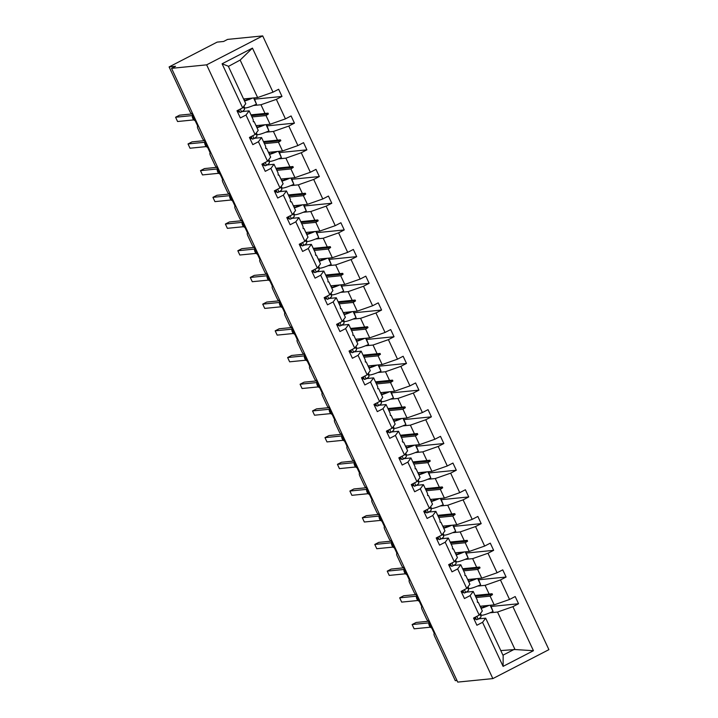 <?xml version="1.0" encoding="UTF-8"?>
<svg xmlns="http://www.w3.org/2000/svg" width="718" height="718" viewBox="0 0 718 718"><rect width="100%" height="100%" fill="white"/><g stroke="black" fill="none" stroke-linecap="round" stroke-linejoin="round"><path stroke-width="1.08" d="M262.698 35.9L227.597 39.4L223.594 41.473L217.15 42.111L169.098 66.927L175.542 66.28L171.539 68.345L457.734 682.1L492.844 678.6L548.902 649.655L262.698 35.9L206.64 64.844L492.844 678.6M456.989 680.502L455.302 680.673L434.552 636.175A2.854 0.906 62.7 0 1 434.202 633.545A2.854 0.906 62.7 0 1 434.318 633.509L428.574 621.187A2.854 0.906 -117.3 0 1 426.402 618.719L422.094 609.474A2.854 0.906 62.7 0 1 421.753 606.845A2.854 0.906 62.7 0 1 421.87 606.809L416.117 594.486A2.854 0.906 -117.3 0 1 413.954 592.018L409.646 582.774A2.854 0.906 62.7 0 1 409.305 580.144A2.854 0.906 62.7 0 1 409.413 580.117L403.669 567.785A2.854 0.906 -117.3 0 1 401.506 565.317L397.198 556.073A2.854 0.906 62.7 0 1 396.857 553.443A2.854 0.906 62.7 0 1 396.964 553.416L391.22 541.094A2.854 0.906 -117.3 0 1 389.057 538.617L384.749 529.381A2.854 0.906 62.7 0 1 384.399 526.743A2.854 0.906 62.7 0 1 384.516 526.716L378.772 514.393A2.854 0.906 -117.3 0 1 376.609 511.916L372.292 502.681A2.854 0.906 62.7 0 1 371.951 500.042A2.854 0.906 62.7 0 1 372.068 500.015L366.315 487.693A2.854 0.906 -117.3 0 1 364.152 485.215L359.844 475.98A2.854 0.906 62.7 0 1 359.503 473.35A2.854 0.906 62.7 0 1 359.61 473.315L353.866 460.992A2.854 0.906 -117.3 0 1 351.703 458.524L347.395 449.28A2.854 0.906 62.7 0 1 347.054 446.65A2.854 0.906 62.7 0 1 347.162 446.614L341.418 434.291A2.854 0.906 -117.3 0 1 339.255 431.823L334.947 422.579A2.854 0.906 62.7 0 1 334.606 419.949A2.854 0.906 62.7 0 1 334.714 419.913L328.97 407.591A2.854 0.906 -117.3 0 1 326.807 405.123L322.499 395.878A2.854 0.906 62.7 0 1 322.149 393.249A2.854 0.906 62.7 0 1 322.265 393.213L316.521 380.89A2.854 0.906 -117.3 0 1 314.349 378.422L310.041 369.178A2.854 0.906 62.7 0 1 309.7 366.548A2.854 0.906 62.7 0 1 309.817 366.512L304.064 354.189A2.854 0.906 -117.3 0 1 301.901 351.721L297.593 342.477A2.854 0.906 62.7 0 1 297.252 339.847A2.854 0.906 62.7 0 1 297.36 339.811L291.616 327.489A2.854 0.906 -117.3 0 1 289.453 325.021L285.145 315.776A2.854 0.906 62.7 0 1 284.804 313.147A2.854 0.906 62.7 0 1 284.911 313.111L279.167 300.788A2.854 0.906 -117.3 0 1 277.004 298.32L272.696 289.076A2.854 0.906 62.7 0 1 272.346 286.446A2.854 0.906 62.7 0 1 272.463 286.419L266.719 274.096A2.854 0.906 -117.3 0 1 264.556 271.619L260.239 262.375A2.854 0.906 62.7 0 1 259.898 259.745A2.854 0.906 62.7 0 1 260.015 259.719L254.262 247.396A2.854 0.906 -117.3 0 1 252.099 244.919L247.791 235.684A2.854 0.906 62.7 0 1 247.45 233.045A2.854 0.906 62.7 0 1 247.557 233.018L241.813 220.695A2.854 0.906 -117.3 0 1 239.65 218.218L235.342 208.983A2.854 0.906 62.7 0 1 235.001 206.344A2.854 0.906 62.7 0 1 235.109 206.317L229.365 193.995A2.854 0.906 -117.3 0 1 227.202 191.526L222.894 182.282A2.854 0.906 62.7 0 1 222.553 179.653A2.854 0.906 62.7 0 1 222.661 179.617L216.917 167.294A2.854 0.906 -117.3 0 1 214.754 164.826L210.446 155.582A2.854 0.906 62.7 0 1 210.096 152.952A2.854 0.906 62.7 0 1 210.212 152.916L204.468 140.593A2.854 0.906 -117.3 0 1 202.305 138.125L197.988 128.881A2.854 0.906 62.7 0 1 197.647 126.251A2.854 0.906 62.7 0 1 197.764 126.215L192.011 113.893A2.854 0.906 -117.3 0 1 189.848 111.425L169.098 66.927M253.4 105.501L260.975 104.747L265.032 113.453L250.986 114.853M254.639 99.174L281.994 96.445L276.349 99.362L260.975 104.747M242.639 107.844L222.095 63.785L228.288 66.191L245.771 103.679L242.639 107.844L236.994 110.76L240.351 117.94L245.996 115.033L255.087 134.544L258.22 130.38L254.163 121.674L253.319 121.755M242.092 111.568L249.128 110.868L245.996 115.033M239.668 111.811L237.586 112.017M265.848 132.202L273.423 131.448L277.489 140.154L263.434 141.554M267.096 125.874L294.443 123.146L288.798 126.063L273.423 131.448M255.087 134.544L249.442 137.452L252.799 144.641L258.444 141.733L267.545 161.245L270.668 157.08L266.611 148.375L265.777 148.455M254.549 138.269L261.576 137.569L258.444 141.733M252.117 138.511L250.035 138.718M278.297 158.902L285.881 158.148L289.937 166.854L275.883 168.254M279.544 152.575L306.891 149.847L301.246 152.754L285.881 158.148M267.545 161.245L261.899 164.153L265.247 171.342L270.892 168.425L279.993 187.936L283.125 183.772L279.06 175.075L278.225 175.156L279.06 175.075M266.997 164.969L274.025 164.26L270.892 168.425M264.565 165.212L262.483 165.418M290.754 185.603L298.329 184.849L302.386 193.546L288.331 194.955M291.993 179.276L319.339 176.547L313.694 179.455L298.329 184.849M279.993 187.936L274.348 190.853L277.695 198.042L283.341 195.125L292.441 214.637L295.574 210.473L291.517 201.767L290.673 201.857M279.446 191.67L286.473 190.961L283.341 195.125M277.022 191.912L274.931 192.119M303.202 212.304L310.777 211.541L314.834 220.246L300.788 221.656M304.441 205.976L331.797 203.239L326.143 206.156L310.777 211.541M292.441 214.637L286.796 217.554L290.153 224.743L295.798 221.826L304.89 241.338L308.022 237.173L303.965 228.468L303.122 228.557L303.965 228.468M291.894 218.362L298.921 217.662L295.798 221.826M289.471 218.604L287.388 218.819M315.651 239.004L323.226 238.241L327.291 246.947L313.236 248.356M316.898 232.677L344.245 229.939L338.6 232.856L323.226 238.241M304.89 241.338L299.244 244.255L302.601 251.444L308.246 248.527L317.347 268.038L320.47 263.874L316.414 255.168L315.579 255.258L316.414 255.168M304.351 245.062L311.379 244.362L308.246 248.527M301.919 245.305L299.837 245.52M328.099 265.696L335.674 264.942L339.74 273.648L325.685 275.048M329.347 259.369L356.693 256.64L351.048 259.557L335.674 264.942M317.347 268.038L311.693 270.955L315.049 278.144L320.695 275.227L329.795 294.739L332.928 290.575L328.862 281.869L328.027 281.95L328.862 281.869M316.8 271.763L323.827 271.063L320.695 275.227M314.367 272.005L312.285 272.212M340.556 292.397L348.131 291.643L352.188 300.348L338.133 301.748M341.795 286.069L369.142 283.341L363.496 286.258L348.131 291.643M329.795 294.739L324.15 297.656L327.498 304.845L333.143 301.928L342.244 321.44L345.376 317.275L341.319 308.569L340.476 308.65L341.319 308.569M329.248 298.464L336.275 297.764L333.143 301.928M326.816 298.706L324.733 298.912M353.005 319.097L360.58 318.343L364.636 327.049L350.59 328.449M354.243 312.77L381.59 310.041L375.945 312.958L360.58 318.343M342.244 321.44L336.598 324.356L339.946 331.545L345.591 328.629L354.692 348.14L357.824 343.976L353.768 335.27L352.924 335.351L353.768 335.27M341.696 325.164L348.724 324.464L345.591 328.629M339.273 325.407L337.182 325.613M365.453 345.798L373.028 345.044L377.085 353.75L363.039 355.15M366.692 339.47L394.047 336.742L388.402 339.659L373.028 345.044M354.692 348.14L349.047 351.057L352.403 358.246L358.049 355.329L367.14 374.841L370.273 370.676L366.216 361.971L365.372 362.051L366.216 361.971M354.145 351.865L361.181 351.165L358.049 355.329M351.721 352.107L349.639 352.314M377.901 372.498L385.476 371.744L389.542 380.45L375.487 381.85M379.149 366.171L406.496 363.443L400.85 366.359L385.476 371.744M367.14 374.841L361.495 377.758L364.852 384.947L370.497 382.03L379.598 401.541L382.721 397.377L378.664 388.671L377.83 388.752L378.664 388.671M366.602 378.565L373.629 377.865L370.497 382.03M364.17 378.808L362.087 379.014M390.35 399.199L397.934 398.445L401.99 407.151L387.935 408.551M391.597 392.872L418.944 390.143L413.299 393.06L397.934 398.445M379.598 401.541L373.952 404.449L377.3 411.638L382.945 408.73L392.046 428.242L395.178 424.078L391.113 415.372L390.278 415.453L391.113 415.372M379.05 405.266L386.078 404.566L382.945 408.73M376.618 405.508L374.536 405.715M402.807 425.9L410.382 425.146L414.439 433.851L400.384 435.252M404.046 419.572L431.392 416.844L425.747 419.752L410.382 425.146M392.046 428.242L386.401 431.15L389.748 438.339L395.394 435.431L404.494 454.934L407.627 450.769L403.57 442.073L402.726 442.153M391.498 431.967L398.526 431.258L395.394 435.431M389.075 432.209L386.984 432.416M415.255 452.6L422.83 451.846L426.887 460.543L412.841 461.952M416.494 446.273L443.85 443.544L438.195 446.452L422.83 451.846M404.494 454.934L398.849 457.851L402.206 465.04L407.851 462.123L416.943 481.634L420.075 477.47L416.018 468.764L415.175 468.854L416.018 468.764M403.947 458.667L410.974 457.958L407.851 462.123M401.524 458.91L399.441 459.116M427.704 479.301L435.279 478.538L439.344 487.244L425.289 488.653M428.951 472.974L456.298 470.236L450.653 473.153L435.279 478.538M416.943 481.634L411.297 484.551L414.654 491.74L420.299 488.823L429.4 508.335L432.523 504.171L428.466 495.465L427.632 495.555L428.466 495.465M416.404 485.359L423.432 484.659L420.299 488.823M413.972 485.601L411.89 485.817M440.152 506.002L447.727 505.239L451.793 513.944L437.738 515.353M441.399 499.674L468.746 496.937L463.101 499.854L447.727 505.239M429.4 508.335L423.746 511.252L427.102 518.441L432.748 515.524L441.848 535.036L444.981 530.871L440.915 522.165L440.08 522.255L440.915 522.165M428.852 512.06L435.88 511.36L432.748 515.524M426.42 512.302L424.338 512.517M452.609 532.702L460.184 531.939L464.241 540.645L450.186 542.045M453.848 526.366L481.195 523.637L475.549 526.554L460.184 531.939M441.848 535.036L436.203 537.953L439.551 545.141L445.196 542.225L454.297 561.736L457.429 557.572L453.372 548.866L452.528 548.947L453.372 548.866M441.301 538.76L448.328 538.06L445.196 542.225M438.869 539.003L436.786 539.209M465.058 559.394L472.632 558.64L476.689 567.346L462.634 568.746M466.296 553.066L493.643 550.338L487.998 553.255L472.632 558.64M454.297 561.736L448.651 564.653L451.999 571.842L457.644 568.925L466.745 588.437L469.877 584.272L465.82 575.567L464.977 575.648L465.82 575.567M453.749 565.461L460.776 564.761L457.644 568.925M451.326 565.703L449.235 565.91M477.506 586.094L485.081 585.341L489.137 594.046L475.092 595.446M478.744 579.767L506.1 577.039L500.455 579.956L485.081 585.341M466.745 588.437L461.1 591.354L464.456 598.543L470.102 595.626L479.193 615.138L473.548 618.054L476.905 625.243L482.55 622.327L503.094 666.376L503.156 655.642L485.682 618.162L482.55 622.327M466.197 592.162L473.225 591.461L470.102 595.626M463.774 592.404L461.692 592.61M489.954 612.795L497.529 612.041L515.012 649.53L533.447 650.705L503.094 666.376M491.202 606.468L518.549 603.739L512.903 606.656L497.529 612.041M485.682 618.162L478.655 618.862M476.222 619.104L474.14 619.311M222.095 63.785L252.449 48.115L272.993 92.173L278.638 89.256L281.994 96.445M272.993 92.173L257.627 97.558L243.573 98.958M276.349 99.362L285.441 118.874L291.086 115.957L294.443 123.146M285.441 118.874L270.076 124.259L256.021 125.659M288.798 126.063L297.898 145.574L303.543 142.658L306.891 149.847M297.898 145.574L282.524 150.959L268.469 152.36M301.246 152.754L310.347 172.266L315.992 169.358L319.339 176.547M310.347 172.266L294.972 177.66L280.926 179.06M313.694 179.455L322.795 198.967L328.44 196.059L331.797 203.239M322.795 198.967L307.43 204.352L293.375 205.761M326.143 206.156L335.243 225.667L340.888 222.751L344.245 229.939M335.243 225.667L319.878 231.052L305.823 232.461M338.6 232.856L347.691 252.368L353.346 249.451L356.693 256.64M347.691 252.368L332.326 257.753L318.271 259.162M351.048 259.557L360.149 279.069L365.794 276.152L369.142 283.341M360.149 279.069L344.775 284.454L330.729 285.854M363.496 286.258L372.597 305.769L378.242 302.852L381.59 310.041M372.597 305.769L357.223 311.154L343.177 312.554M375.945 312.958L385.045 332.47L390.691 329.553L394.047 336.742M385.045 332.47L369.68 337.855L355.625 339.255M388.402 339.659L397.494 359.171L403.139 356.254L406.496 363.443M397.494 359.171L382.129 364.556L368.074 365.956M400.85 366.359L409.951 385.871L415.596 382.954L418.944 390.143M409.951 385.871L394.577 391.256L380.522 392.656M413.299 393.06L422.399 412.572L428.045 409.655L431.392 416.844M422.399 412.572L407.025 417.957L392.979 419.357M425.747 419.752L434.848 439.263L440.493 436.356L443.85 443.544M434.848 439.263L419.483 444.657L405.428 446.058M438.195 446.452L447.296 465.964L452.941 463.056L456.298 470.236M447.296 465.964L431.931 471.358L417.876 472.758M450.653 473.153L459.744 492.665L465.39 489.748L468.746 496.937M459.744 492.665L444.379 498.05L430.324 499.459M463.101 499.854L472.202 519.365L477.847 516.448L481.195 523.637M472.202 519.365L456.827 524.75L442.782 526.159M475.549 526.554L484.65 546.066L490.295 543.149L493.643 550.338M484.65 546.066L469.276 551.451L455.23 552.86M487.998 553.255L497.098 572.767L502.744 569.85L506.1 577.039M497.098 572.767L481.733 578.152L467.678 579.552M500.455 579.956L509.547 599.467L515.192 596.55L518.549 603.739M512.903 606.656L533.447 650.705M251.964 116.953L266.019 115.553L270.076 124.259M249.128 110.868L253.185 119.574L253.328 121.773L254.163 121.674M266.019 115.553L268.388 114L267.985 113.139L265.032 113.453M264.412 143.654L278.467 142.254L282.524 150.959M261.576 137.569L265.633 146.266L265.777 148.473L266.611 148.375M278.467 142.254L280.837 140.692L280.442 139.839L277.489 140.154M276.861 170.354L290.916 168.954L294.972 177.66M274.025 164.26L278.081 172.966L278.234 175.165M290.916 168.954L293.285 167.393L292.89 166.54L289.937 166.854M289.318 197.055L303.364 195.655L307.43 204.352M286.473 190.961L290.53 199.667L290.278 201.013L290.682 201.866L291.517 201.767M303.364 195.655L305.733 194.093L305.338 193.241L302.386 193.546M301.766 223.756L315.821 222.347L319.878 231.052M298.921 217.662L302.987 226.367L303.131 228.566M315.821 222.347L318.191 220.794L317.787 219.941L314.834 220.246M314.215 250.456L328.27 249.047L332.326 257.753M311.379 244.362L315.435 253.068L315.579 255.267M328.27 249.047L330.639 247.495L330.235 246.642L327.291 246.947M326.663 277.157L340.718 275.748L344.775 284.454M323.827 271.063L327.884 279.769L328.036 281.968M340.718 275.748L343.087 274.195L342.692 273.343L339.74 273.648M339.111 303.849L353.166 302.449L357.223 311.154M336.275 297.764L340.332 306.469L340.485 308.668M353.166 302.449L355.536 300.896L355.141 300.043L352.188 300.348M351.569 330.549L365.615 329.149L369.68 337.855M348.724 324.464L352.789 333.17L352.933 335.369M365.615 329.149L367.993 327.596L367.589 326.735L364.636 327.049M364.017 357.25L378.072 355.85L382.129 364.556M361.181 351.165L365.238 359.871L365.381 362.069M378.072 355.85L380.441 354.297L380.037 353.435L377.085 353.75M376.465 383.95L390.52 382.55L394.577 391.256M373.629 377.865L377.686 386.571L377.83 388.77M390.52 382.55L392.89 380.998L392.495 380.136L389.542 380.45M388.914 410.651L402.969 409.251L407.025 417.957M386.078 404.566L390.134 413.263L390.287 415.471M402.969 409.251L405.338 407.689L404.943 406.837L401.99 407.151M401.371 437.352L415.417 435.952L419.483 444.657M398.526 431.258L402.583 439.963L402.331 441.31L402.735 442.162L403.57 442.073M415.417 435.952L417.786 434.39L417.391 433.537L414.439 433.851M413.819 464.052L427.865 462.652L431.931 471.358M410.974 457.958L415.04 466.664L415.183 468.863M427.865 462.652L430.244 461.091L429.84 460.238L426.887 460.543M426.268 490.753L440.322 489.353L444.379 498.05M423.432 484.659L427.488 493.365L427.632 495.564M440.322 489.353L442.692 487.791L442.288 486.939L439.344 487.244M438.716 517.454L452.771 516.045L456.827 524.75M435.88 511.36L439.937 520.065L440.089 522.264M452.771 516.045L455.14 514.492L454.745 513.639L451.793 513.944M451.164 544.154L465.219 542.745L469.276 551.451M448.328 538.06L452.385 546.766L452.537 548.965M465.219 542.745L467.589 541.192L467.194 540.34L464.241 540.645M463.622 570.855L477.667 569.446L481.733 578.152M460.776 564.761L464.842 573.467L464.986 575.665M477.667 569.446L480.046 567.893L479.642 567.04L476.689 567.346M476.07 597.547L490.125 596.146L494.181 604.852L480.127 606.252M473.225 591.461L477.29 600.167L477.434 602.366L478.269 602.267L482.325 610.973L479.193 615.138M477.434 602.366L478.269 602.267M490.125 596.146L492.494 594.594L492.09 593.732L489.137 594.046M509.547 599.467L494.181 604.852M500.796 650.58L515.012 649.53M252.449 48.115L240.144 60.07L257.627 97.558M240.144 60.07L228.405 66.424M206.64 64.844L171.539 68.345M502.95 655.193L514.528 649.216M475.478 596.29L492.494 594.594M463.029 569.589L480.046 567.893M450.581 542.889L467.589 541.192M438.133 516.188L455.14 514.492M425.684 489.488L442.692 487.791M413.227 462.787L430.244 461.091M400.779 436.095L417.786 434.39M388.33 409.395L405.338 407.689M375.882 382.694L392.89 380.998M363.425 355.993L380.441 354.297M350.976 329.293L367.993 327.596M338.528 302.592L355.536 300.896M326.08 275.891L343.087 274.195M313.631 249.191L330.639 247.495M301.174 222.49L318.191 220.794M288.726 195.79L305.733 194.093M276.277 169.098L293.285 167.393M263.829 142.397L280.837 140.692M251.372 115.697L268.388 114M480.459 613.459L481.204 615.066A15.213 1.804 -25 0 0 493.051 611.494L490.609 605.211M490.143 605.256L493.051 611.494M481.096 608.334A15.213 1.804 -25 0 0 489.191 605.355M481.563 606.109A12.933 1.535 -25 0 0 480.486 607.033M480.836 607.769A12.933 1.535 -25 0 0 488.222 605.445M429.57 621.555L428.915 622.497L429.211 625.333M428.834 622.874L412.132 624.534L416.144 622.47L428.592 621.232M412.132 624.534L414.133 628.815L430.36 627.2M479.965 614.123L481.078 616.511A15.213 1.804 155 0 1 478.152 619.185L476.833 616.358M478.152 619.185L476.528 619.751L475.307 617.148M473.781 618.548A12.933 1.535 155 0 1 475.666 617.911M417.122 594.854L416.467 595.796L416.754 598.632M416.386 596.173L399.684 597.834L403.687 595.769L416.135 594.531M399.684 597.834L401.676 602.115L417.912 600.499M467.508 587.423L468.621 589.81A15.213 1.804 155 0 1 465.704 592.485L464.384 589.658M465.704 592.485L464.07 593.05L462.859 590.447M461.333 591.856A12.933 1.535 155 0 1 463.218 591.21M404.665 568.153L404.019 569.096L404.306 571.932M403.938 569.473L387.235 571.142L391.238 569.069L403.687 567.83M387.235 571.142L389.228 575.414L405.455 573.799M455.059 560.722L456.172 563.109A15.213 1.804 155 0 1 453.255 565.784L451.936 562.957M453.255 565.784L451.622 566.349L450.41 563.747M448.885 565.156A12.933 1.535 155 0 1 450.769 564.51M392.216 541.453L391.561 542.404L391.857 545.231M391.489 542.772L374.787 544.441L378.79 542.368L391.238 541.13M374.787 544.441L376.779 548.714L393.006 547.098M442.611 534.021L443.724 536.409A15.213 1.804 155 0 1 440.807 539.083L439.488 536.256M440.807 539.083L439.174 539.649L437.962 537.046M436.436 538.455A12.933 1.535 155 0 1 438.321 537.818M379.768 514.752L379.113 515.703L379.409 518.54M379.032 516.071L362.339 517.741L366.342 515.668L378.79 514.429M362.339 517.741L364.331 522.013L380.558 520.397M430.163 507.321L431.276 509.708A15.213 1.804 155 0 1 428.35 512.392L427.031 509.556M428.35 512.392L426.725 512.948L425.505 510.345M423.979 511.755A12.933 1.535 155 0 1 425.864 511.117M468.01 586.759L468.755 588.365A15.213 1.804 -25 0 0 480.602 584.793L478.161 578.511M477.694 578.555L480.602 584.793M468.648 581.643A15.213 1.804 -25 0 0 476.743 578.654M469.114 579.408A12.933 1.535 -25 0 0 468.037 580.332M468.387 581.068A12.933 1.535 -25 0 0 475.774 578.744M455.553 560.058L456.307 561.664A15.213 1.804 -25 0 0 468.154 558.092L465.713 551.81M465.237 551.855L468.154 558.092M456.199 554.942A15.213 1.804 -25 0 0 464.295 551.954M456.657 552.716A12.933 1.535 -25 0 0 455.589 553.632M455.93 554.368A12.933 1.535 -25 0 0 463.325 552.043M443.105 533.357L443.85 534.964A15.213 1.804 -25 0 0 455.697 531.401L453.255 525.109M452.789 525.154L455.697 531.401M443.751 528.242A15.213 1.804 -25 0 0 451.837 525.253M444.209 526.016A12.933 1.535 -25 0 0 443.141 526.931M443.482 527.667A12.933 1.535 -25 0 0 450.877 525.352M430.656 506.666L431.401 508.263A15.213 1.804 -25 0 0 443.248 504.7L440.807 498.409M440.34 498.454L443.248 504.7M431.303 501.541A15.213 1.804 -25 0 0 439.389 498.552M431.76 499.315A12.933 1.535 -25 0 0 430.692 500.231M431.033 500.967A12.933 1.535 -25 0 0 438.429 498.651M367.32 488.052L366.665 489.003L366.952 491.839M366.584 489.371L349.881 491.04L353.884 488.967L366.333 487.728M349.881 491.04L351.883 495.321L368.11 493.697M417.705 480.62L418.827 483.008A15.213 1.804 155 0 1 415.901 485.691L414.582 482.855M415.901 485.691L414.277 486.248L413.056 483.645M411.531 485.054A12.933 1.535 155 0 1 413.415 484.417M418.208 479.965L418.953 481.563A15.213 1.804 -25 0 0 430.8 478L428.359 471.708M427.892 471.753L430.8 478M418.845 474.84A15.213 1.804 -25 0 0 426.941 471.852M419.312 472.615A12.933 1.535 -25 0 0 418.235 473.53M418.585 474.275A12.933 1.535 -25 0 0 425.971 471.95M354.871 461.36L354.216 462.302L354.504 465.138M354.136 462.67L337.433 464.34L341.436 462.275L353.884 461.028M337.433 464.34L339.426 468.621L355.661 466.996M405.257 453.92L406.37 456.307A15.213 1.804 155 0 1 403.453 458.99L402.134 456.154M403.453 458.99L401.82 459.547L400.608 456.944M399.082 458.353A12.933 1.535 155 0 1 400.967 457.716M405.76 453.264L406.505 454.862A15.213 1.804 -25 0 0 418.352 451.299L415.91 445.007M415.435 445.061L418.352 451.299M406.397 448.14A15.213 1.804 -25 0 0 414.492 445.151M406.864 445.914A12.933 1.535 -25 0 0 405.787 446.829M406.137 447.574A12.933 1.535 -25 0 0 413.523 445.25M342.414 434.659L341.768 435.602L342.055 438.438M341.687 435.97L324.985 437.639L328.988 435.575L341.436 434.327M324.985 437.639L326.977 441.92L343.204 440.296M392.809 427.219L393.922 429.615A15.213 1.804 155 0 1 391.005 432.29L389.686 429.454M391.005 432.29L389.371 432.855L388.16 430.244M386.634 431.653A12.933 1.535 155 0 1 388.519 431.015M393.302 426.564L394.056 428.17A15.213 1.804 -25 0 0 405.894 424.598L403.462 418.307M402.986 418.361L405.894 424.598M393.949 421.439A15.213 1.804 -25 0 0 402.044 418.45M394.406 419.213A12.933 1.535 -25 0 0 393.338 420.129M393.679 420.874A12.933 1.535 -25 0 0 401.075 418.549M329.966 407.959L329.347 408.82M329.239 409.269L312.536 410.938L316.539 408.874L328.988 407.627M312.536 410.938L314.529 415.219L330.756 413.595M380.361 400.518L381.473 402.915A15.213 1.804 155 0 1 378.557 405.589L377.228 402.762M378.557 405.589L376.923 406.155L375.702 403.543M374.186 404.952A12.933 1.535 155 0 1 376.061 404.315M380.854 399.863L381.599 401.47A15.213 1.804 -25 0 0 393.446 397.898L391.005 391.615M390.538 391.66L393.446 397.898M381.5 394.738A15.213 1.804 -25 0 0 389.587 391.75M381.958 392.513A12.933 1.535 -25 0 0 380.89 393.428M381.231 394.173A12.933 1.535 -25 0 0 388.626 391.849M317.518 381.258L316.862 382.2L317.159 385.036M316.782 382.568L300.079 384.238L304.091 382.173L316.539 380.926M300.079 384.238L302.081 388.519L318.307 386.894M367.912 373.827L369.025 376.214A15.213 1.804 155 0 1 366.099 378.889L364.78 376.061M366.099 378.889L364.475 379.454L363.254 376.842M361.728 378.251A12.933 1.535 155 0 1 363.613 377.614M368.406 373.163L369.151 374.769A15.213 1.804 -25 0 0 380.998 371.197L378.557 364.915M378.09 364.959L380.998 371.197M369.043 368.038A15.213 1.804 -25 0 0 377.138 365.049M369.51 365.812A12.933 1.535 -25 0 0 368.433 366.727M368.783 367.472A12.933 1.535 -25 0 0 376.169 365.148M305.069 354.557L304.414 355.5L304.701 358.336M304.333 355.877L287.631 357.537L291.634 355.473L304.082 354.234M287.631 357.537L289.632 361.818L305.859 360.203M355.455 347.126L356.568 349.513A15.213 1.804 155 0 1 353.651 352.188L352.332 349.361M353.651 352.188L352.017 352.753L350.806 350.151M349.28 351.551A12.933 1.535 155 0 1 351.165 350.914M355.957 346.462L356.702 348.068A15.213 1.804 -25 0 0 368.549 344.496L366.108 338.214M365.641 338.259L368.549 344.496M356.595 341.337A15.213 1.804 -25 0 0 364.69 338.349M357.061 339.111A12.933 1.535 -25 0 0 355.984 340.036M356.334 340.772A12.933 1.535 -25 0 0 363.721 338.447M292.621 327.857L291.966 328.799L292.253 331.635M291.885 329.176L275.182 330.836L279.185 328.772L291.634 327.534M275.182 330.836L277.175 335.118L293.402 333.502M343.007 320.425L344.119 322.813A15.213 1.804 155 0 1 341.203 325.487L339.883 322.66M341.203 325.487L339.569 326.053L338.357 323.45M336.832 324.859A12.933 1.535 155 0 1 338.716 324.213M343.5 319.761L344.254 321.368A15.213 1.804 -25 0 0 356.101 317.796L353.66 311.513M353.184 311.558L356.101 317.796M344.146 314.637A15.213 1.804 -25 0 0 352.242 311.657M344.604 312.411A12.933 1.535 -25 0 0 343.536 313.335M343.877 314.071A12.933 1.535 -25 0 0 351.273 311.747M280.164 301.156L279.508 302.107L279.805 304.935M279.437 302.475L262.734 304.145L266.737 302.072L279.185 300.833M262.734 304.145L264.727 308.417L280.953 306.801M330.558 293.725L331.671 296.112A15.213 1.804 155 0 1 328.754 298.787L327.435 295.96M328.754 298.787L327.121 299.352L325.909 296.749M324.383 298.158A12.933 1.535 155 0 1 326.268 297.512M331.052 293.061L331.806 294.667A15.213 1.804 -25 0 0 343.644 291.095L341.203 284.813M340.736 284.858L343.644 291.095M331.698 287.945A15.213 1.804 -25 0 0 339.785 284.956M332.156 285.719A12.933 1.535 -25 0 0 331.088 286.635M331.429 287.371A12.933 1.535 -25 0 0 338.824 285.046M267.715 274.455L267.06 275.398L267.356 278.234M266.979 275.775L250.286 277.444L254.289 275.371L266.737 274.132M250.286 277.444L252.278 281.716L268.505 280.101M318.11 267.024L319.223 269.412A15.213 1.804 155 0 1 316.297 272.086L314.978 269.259M316.297 272.086L314.672 272.652L313.452 270.049M311.926 271.458A12.933 1.535 155 0 1 313.811 270.821M318.604 266.36L319.348 267.967A15.213 1.804 -25 0 0 331.195 264.404L328.754 258.112M328.288 258.157L331.195 264.404M319.25 261.244A15.213 1.804 -25 0 0 327.336 258.256M319.707 259.019A12.933 1.535 -25 0 0 318.639 259.934M318.98 260.67A12.933 1.535 -25 0 0 326.376 258.354M255.267 247.755L254.612 248.697L254.899 251.542M254.531 249.074L237.829 250.744L241.831 248.67L254.28 247.432M237.829 250.744L239.83 255.016L256.057 253.4M305.653 240.324L306.774 242.711A15.213 1.804 155 0 1 303.849 245.394L302.529 242.558M303.849 245.394L302.224 245.951L301.004 243.348M299.478 244.757A12.933 1.535 155 0 1 301.363 244.12M306.155 239.659L306.9 241.266A15.213 1.804 -25 0 0 318.747 237.703L316.306 231.411M315.839 231.456L318.747 237.703M306.792 234.544A15.213 1.804 -25 0 0 314.888 231.555M307.259 232.318A12.933 1.535 -25 0 0 306.182 233.233M306.532 233.969A12.933 1.535 -25 0 0 313.919 231.654M242.819 221.054L242.163 222.006L242.451 224.842M242.083 222.374L225.38 224.043L229.383 221.97L241.831 220.731M225.38 224.043L227.373 228.324L243.608 226.7M293.204 213.623L294.317 216.01A15.213 1.804 155 0 1 291.4 218.694L290.081 215.858M291.4 218.694L289.767 219.25L288.555 216.648M287.029 218.057A12.933 1.535 155 0 1 288.914 217.419M293.707 212.968L294.452 214.565A15.213 1.804 -25 0 0 306.299 211.002L303.858 204.711M303.382 204.756L306.299 211.002M294.344 207.843A15.213 1.804 -25 0 0 302.44 204.854M294.811 205.617A12.933 1.535 -25 0 0 293.734 206.533M294.084 207.269A12.933 1.535 -25 0 0 301.47 204.953M230.361 194.363L229.715 195.305L230.002 198.141M229.634 195.673L212.932 197.342L216.935 195.278L229.383 194.031M212.932 197.342L214.924 201.623L231.151 199.999M280.756 186.922L281.869 189.31A15.213 1.804 155 0 1 278.952 191.993L277.633 189.157M278.952 191.993L277.319 192.55L276.107 189.947M274.581 191.356A12.933 1.535 155 0 1 276.466 190.719M281.25 186.267L282.003 187.865A15.213 1.804 -25 0 0 293.841 184.302L291.409 178.01M290.934 178.064L293.841 184.302M281.896 181.142A15.213 1.804 -25 0 0 289.991 178.154M282.353 178.917A12.933 1.535 -25 0 0 281.285 179.832M281.627 180.577A12.933 1.535 -25 0 0 289.022 178.252M217.913 167.662L217.294 168.524M217.186 168.972L200.484 170.642L204.486 168.577L216.935 167.33M200.484 170.642L202.476 174.923L218.703 173.298M268.308 160.222L269.421 162.618A15.213 1.804 155 0 1 266.504 165.293L265.184 162.456M266.504 165.293L264.87 165.858L263.659 163.246M262.133 164.655A12.933 1.535 155 0 1 264.009 164.018M268.801 159.567L269.546 161.164A15.213 1.804 -25 0 0 281.393 157.601L278.952 151.31M278.485 151.363L281.393 157.601M269.447 154.442A15.213 1.804 -25 0 0 277.534 151.453M269.905 152.216A12.933 1.535 -25 0 0 268.837 153.131M269.178 153.876A12.933 1.535 -25 0 0 276.574 151.552M205.465 140.961L204.809 141.904L205.106 144.74M204.729 142.272L188.026 143.941L192.038 141.877L204.486 140.629M188.026 143.941L190.028 148.222L206.254 146.598M255.859 133.521L256.972 135.917A15.213 1.804 155 0 1 254.046 138.592L252.727 135.765M254.046 138.592L252.422 139.157L251.201 136.546M249.676 137.955A12.933 1.535 155 0 1 251.56 137.317M256.353 132.866L257.098 134.472A15.213 1.804 -25 0 0 268.945 130.9L266.504 124.609M266.037 124.663L268.945 130.9M256.99 127.741A15.213 1.804 -25 0 0 265.086 124.752M257.457 125.515A12.933 1.535 -25 0 0 256.38 126.431M256.73 127.176A12.933 1.535 -25 0 0 264.125 124.851M193.016 114.261L192.361 115.203L192.648 118.039M192.28 115.571L175.578 117.24L179.581 115.176L192.029 113.929M175.578 117.24L177.579 121.522L193.806 119.897M243.402 106.829L244.524 109.217A15.213 1.804 155 0 1 241.598 111.891L240.279 109.064M241.598 111.891L239.965 112.457L238.753 109.845M237.227 111.254A12.933 1.535 155 0 1 239.112 110.617M243.905 106.165L244.65 107.772A15.213 1.804 -25 0 0 256.497 104.2L254.055 97.917M253.589 97.962L256.497 104.2M244.542 101.041A15.213 1.804 -25 0 0 252.637 98.052M245.009 98.815A12.933 1.535 -25 0 0 243.932 99.73M244.282 100.475A12.933 1.535 -25 0 0 251.668 98.151M483.259 605.947L483.788 607.087M429.05 622.219A4.093 3.841 84.3 0 0 429.238 625.405L429.481 625.916A4.093 3.841 84.3 0 0 431.751 628.017L429.445 625.845M430.477 625.279L429.238 625.405L429.481 625.916L430.719 625.791M416.602 595.518A4.093 3.841 84.3 0 0 416.79 598.704L417.023 599.216A4.093 3.841 84.3 0 0 419.303 601.316L416.996 599.153M418.029 598.579L416.79 598.704L418.262 599.09M404.153 568.818A4.093 3.841 84.3 0 0 404.333 572.004L404.575 572.515A4.093 3.841 84.3 0 0 406.855 574.615L404.548 572.452M405.571 571.878L404.333 572.004L404.575 572.515L405.814 572.39M391.696 542.126A4.093 3.841 84.3 0 0 391.884 545.303L392.127 545.815A4.093 3.841 84.3 0 0 394.406 547.915L392.091 545.752M393.123 545.177L391.884 545.303L393.365 545.689M379.248 515.425A4.093 3.841 84.3 0 0 379.436 518.602L379.678 519.114A4.093 3.841 84.3 0 0 381.949 521.214M380.675 518.477L379.436 518.602L380.917 518.988M379.642 519.051L381.958 521.232M470.802 579.246L471.34 580.386M458.353 552.546L458.892 553.695M445.905 525.845L446.443 526.994M433.457 499.145L433.986 500.293M366.799 488.725A4.093 3.841 84.3 0 0 366.988 491.902L367.221 492.413A4.093 3.841 84.3 0 0 369.501 494.514L367.194 492.351M368.226 491.776L366.988 491.902L368.46 492.288M421.008 472.444L421.538 473.593M354.351 462.024A4.093 3.841 84.3 0 0 354.539 465.201L354.773 465.713A4.093 3.841 84.3 0 0 357.052 467.813L354.746 465.65M355.778 465.076L354.539 465.201L356.011 465.596M408.551 445.743L409.089 446.892M341.903 435.323A4.093 3.841 84.3 0 0 342.082 438.501L342.324 439.012A4.093 3.841 84.3 0 0 344.604 441.121L342.298 438.949M343.321 438.375L342.082 438.501L343.563 438.895M396.103 419.043L396.641 420.192M329.445 408.623A4.093 3.841 84.3 0 0 329.634 411.8L329.607 411.737M330.872 411.683L329.634 411.8L329.876 412.32A4.093 3.841 84.3 0 0 332.147 414.421L329.813 412.303L331.115 412.195M329.84 412.249L329.32 408.901M383.654 392.342L384.193 393.491M316.997 381.922A4.093 3.841 84.3 0 0 317.185 385.099L317.428 385.62A4.093 3.841 84.3 0 0 319.698 387.72L317.392 385.548M318.424 384.983L317.185 385.099L317.428 385.62L318.666 385.494M371.206 365.641L371.736 366.79M304.549 355.222A4.093 3.841 84.3 0 0 304.737 358.408L304.971 358.919A4.093 3.841 84.3 0 0 307.25 361.019L304.944 358.847M305.976 358.282L304.737 358.408L304.971 358.919L306.209 358.794M358.758 338.941L359.287 340.09M292.1 328.521A4.093 3.841 84.3 0 0 292.28 331.707L292.522 332.219A4.093 3.841 84.3 0 0 294.802 334.319L292.495 332.156M293.527 331.581L292.28 331.707L293.761 332.093M346.3 312.249L346.839 313.389M279.652 301.82A4.093 3.841 84.3 0 0 279.832 305.006L280.074 305.518A4.093 3.841 84.3 0 0 282.353 307.618L280.047 305.455M281.07 304.881L279.832 305.006L280.074 305.518L281.312 305.392M333.852 285.549L334.391 286.697M267.195 275.129A4.093 3.841 84.3 0 0 267.383 278.306L267.626 278.817A4.093 3.841 84.3 0 0 269.896 280.917M268.622 278.18L267.383 278.306L267.626 278.817L268.864 278.692M267.59 278.755L269.905 280.926M321.404 258.848L321.933 259.997M254.746 248.428A4.093 3.841 84.3 0 0 254.935 251.605L255.168 252.117A4.093 3.841 84.3 0 0 257.448 254.217L255.141 252.054M256.173 251.479L254.935 251.605L255.168 252.117L256.416 251.991M308.955 232.147L309.485 233.296M242.298 221.727A4.093 3.841 84.3 0 0 242.487 224.905L242.72 225.416A4.093 3.841 84.3 0 0 245 227.516L242.693 225.353M243.725 224.779L242.487 224.905L243.958 225.29M296.498 205.447L297.037 206.596M229.85 195.027A4.093 3.841 84.3 0 0 230.029 198.204L230.272 198.715A4.093 3.841 84.3 0 0 232.551 200.816L230.245 198.653M231.268 198.078L230.029 198.204L231.51 198.599M284.05 178.746L284.588 179.895M217.392 168.326A4.093 3.841 84.3 0 0 217.581 171.503L217.554 171.44M218.819 171.378L217.581 171.503L217.823 172.015A4.093 3.841 84.3 0 0 220.094 174.115L217.76 172.006L219.062 171.898M217.787 171.952L217.267 168.604M271.601 152.045L272.14 153.194M204.944 141.626A4.093 3.841 84.3 0 0 205.133 144.803L205.375 145.323A4.093 3.841 84.3 0 0 207.646 147.423L205.339 145.251M206.371 144.686L205.133 144.803L205.375 145.323L206.613 145.198M259.153 125.345L259.683 126.494M192.496 114.925A4.093 3.841 84.3 0 0 192.684 118.102L192.918 118.623A4.093 3.841 84.3 0 0 195.197 120.723L192.891 118.551M193.923 117.985L192.684 118.102L192.918 118.623L194.156 118.497M246.705 98.644L247.234 99.793"/></g></svg>
